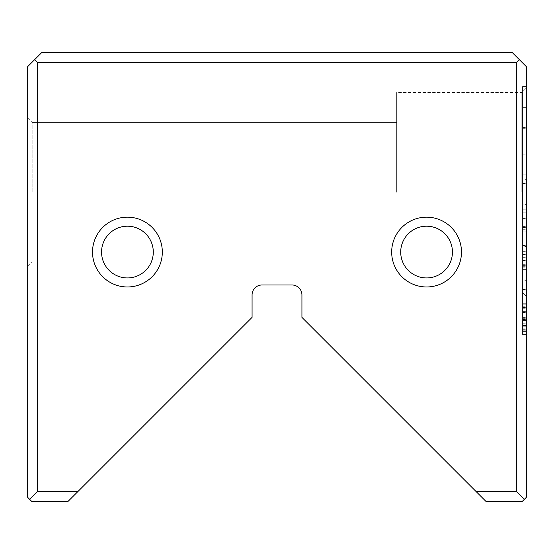 <?xml version="1.0" encoding="UTF-8"?>
<svg xmlns="http://www.w3.org/2000/svg" width="554" height="554" viewBox="0 0 554 554"><rect width="100%" height="100%" fill="white"/><g stroke="black" fill="none" stroke-linecap="round" stroke-linejoin="round"><path stroke-width="0.42" stroke-dasharray="2.77 2.08" d="M526.3 334.394L526.3 304.181L526.3 334.394L526.3 304.181L526.3 334.394L526.3 304.181L526.3 334.394L526.3 304.181L526.3 334.394L526.3 304.181L526.3 334.394L526.3 304.181L526.3 334.394L526.3 304.181L526.3 334.394L526.3 304.181L526.3 334.394L526.3 304.181L526.3 334.394L526.3 304.181L526.3 334.394L526.3 304.181L526.3 334.394L526.3 308.751L526.3 334.394L522.561 334.394L526.3 334.394L522.561 334.394L522.561 304.181L522.561 334.394L522.561 304.181L526.3 304.181L526.3 328.813L526.3 304.181L522.561 304.181L522.561 334.394L522.561 320.752L522.561 334.394L526.3 334.394L522.561 334.394L526.3 334.394L522.561 334.394L522.561 304.181L526.3 304.181L522.561 304.181L522.561 334.394L526.3 334.394L522.561 334.394L522.561 304.181L526.3 304.181L522.561 304.181L526.3 304.181L522.561 304.181L522.561 330.786L522.561 307.491L522.561 330.786L526.3 330.786L526.3 307.491L526.3 330.786L522.561 330.786L522.561 334.394L526.3 334.394L522.561 334.394L526.3 334.394L522.561 334.394L522.561 304.181L522.561 334.394L522.561 304.181L526.3 304.181L522.561 304.181L522.561 319.201L526.3 319.201L522.561 319.201L522.561 334.394L522.561 320.752L526.3 320.752L522.561 320.752L522.561 334.394L526.3 334.394L522.561 334.394L526.3 334.394L522.561 334.394L522.561 304.181L526.3 304.181L522.561 304.181L522.561 317.054L522.561 307.996L522.561 317.054L526.3 317.054L526.3 307.996L526.3 317.054L526.3 307.996L526.3 317.054L522.561 317.054L522.561 307.996L526.3 307.996L522.561 307.996L522.561 334.394L526.3 334.394L522.561 334.394L526.3 334.394L522.561 334.394L522.561 304.181L526.3 304.181L522.561 304.181L522.561 334.394L526.3 334.394L522.561 334.394L522.561 304.181L526.3 304.181L522.561 304.181L522.561 329.685L522.561 304.181L526.3 304.181L522.561 304.181L522.561 334.394L522.561 304.181L526.3 304.181L522.561 304.181L526.3 304.181L522.561 304.181L522.561 307.74L526.3 307.74L522.561 307.74L522.561 316.936L526.3 316.936L522.561 316.936L522.561 320.503L526.3 320.503L522.561 320.503L522.561 330.786L526.3 330.786L522.561 330.786L522.561 334.394L526.3 334.394L522.561 334.394L522.561 304.181L526.3 304.181L522.561 304.181L522.561 334.394L526.3 334.394L522.561 334.394L522.561 308.751L522.561 334.394L526.3 334.394M526.3 179.634L526.3 266.287L526.3 128.293L526.3 199.987L526.3 179.634L522.561 179.634L522.561 199.987L526.3 199.987M522.561 199.987L522.561 86.971L522.561 107.615L526.3 107.615L526.3 86.971L526.3 107.615L522.561 107.615L522.561 179.634M526.3 87.006L522.561 87.006M526.3 86.535L526.3 334.207L526.3 86.535L526.3 334.207L526.3 86.535L522.561 86.535L526.3 86.535L522.561 86.535L522.561 334.207L522.561 86.535L526.3 86.535M526.3 262.852L526.3 257.347L526.3 262.852L522.561 262.852L522.561 257.347L522.561 262.852M526.3 204.592L526.3 257.347L526.3 183.492L526.3 229.702L526.3 183.949L526.3 204.592L522.561 204.592L522.561 257.347L526.3 257.347L522.561 257.347L522.561 204.592M526.3 334.9L526.3 303.71L526.3 334.9L526.3 303.71L526.3 334.9L526.3 303.71L526.3 334.9L526.3 303.71L526.3 334.9L526.3 303.71L526.3 334.9L526.3 303.71L526.3 334.9L522.561 334.9L522.561 325.537L522.561 331.327L526.3 331.327L522.561 331.327L522.561 303.71L522.561 334.9L526.3 334.9L522.561 334.9L522.561 303.71L526.3 303.71L522.561 303.71L522.561 334.9L522.561 303.71L522.561 334.9L526.3 334.9L522.561 334.9L522.561 303.71L526.3 303.71L522.561 303.71L522.561 312.103L526.3 312.103L522.561 312.103L522.561 306.902L526.3 306.902L522.561 306.902L522.561 331.417L526.3 331.417L526.3 307.027L526.3 331.417L526.3 307.027L526.3 331.417L522.561 331.417L522.561 307.027L526.3 307.027L522.561 307.027L522.561 331.417L522.561 326.251L526.3 326.251L522.561 326.251L522.561 334.9L522.561 303.71L522.561 334.9L522.561 325.537L526.3 325.537L522.561 325.537L522.561 331.327L522.561 303.71L526.3 303.71L522.561 303.71L522.561 311.646L526.3 311.646L522.561 311.646L522.561 307.027L522.561 331.417L526.3 331.417L522.561 331.417L522.561 307.027L526.3 307.027L522.561 307.027L522.561 334.9L526.3 334.9M475.962 491.398L485.934 501.37L522.311 501.37L526.3 497.381L526.3 66.591L512.339 52.63L41.661 52.63L27.7 66.591L27.7 497.381L31.689 501.37L68.066 501.37L78.038 491.398L37.672 491.398L37.672 62.602L516.328 62.602L516.328 491.398L475.962 491.398L301.93 317.366L301.93 294.95A9.972 9.972 0 0 0 291.958 284.978L262.042 284.978A9.972 9.972 0 0 0 252.07 294.95L252.07 317.366L78.038 491.398M526.3 192.238L526.3 88.031L526.3 192.238M526.3 212.833L526.3 290.116L526.3 212.833L522.561 212.833L522.561 290.116L522.561 212.833M522.561 269.396L522.561 209.8L522.561 289.444L522.561 226.413L522.561 267.18L526.3 267.18L526.3 226.413L526.3 289.444L526.3 226.302L526.3 269.396L526.3 267.18L522.561 267.18L522.561 269.396L526.3 269.396M526.3 209.8L526.3 289.444L526.3 209.8L526.3 256.066L526.3 209.8L522.561 209.8L526.3 209.8M526.3 227.549L526.3 290.116L526.3 227.549L522.561 227.549L522.561 290.116L526.3 290.116L526.3 245.54L526.3 290.116L526.3 251.357L526.3 290.116L522.561 290.116L522.561 227.549L526.3 227.549M461.482 252.07A34.902 34.902 0 0 1 409.129 282.298A34.902 34.902 0 0 1 409.129 221.842A34.902 34.902 0 0 1 461.482 252.07M92.518 252.07A34.902 34.902 0 0 0 144.871 282.298A34.902 34.902 0 0 0 144.871 221.842A34.902 34.902 0 0 0 92.518 252.07M27.7 192.238L27.7 117.947L27.7 192.238M29.694 499.376L37.672 491.398M516.328 491.398L524.306 499.376M37.672 62.602L34.68 59.61M519.32 59.61L516.328 62.602M32.187 192.238L32.187 122.434L32.187 192.238M396.664 192.238L396.664 92.518L396.664 192.238M521.813 192.238L521.813 92.518L521.813 192.238M101.555 252.07A25.865 25.865 0 0 0 140.356 274.472A25.865 25.865 0 0 0 140.356 229.668A25.865 25.865 0 0 0 101.555 252.07A25.865 25.865 0 0 0 140.356 274.472A25.865 25.865 0 0 0 140.356 229.668A25.865 25.865 0 0 0 101.555 252.07M452.445 252.07A25.865 25.865 0 0 1 413.644 274.472A25.865 25.865 0 0 1 413.644 229.668A25.865 25.865 0 0 1 452.445 252.07A25.865 25.865 0 0 1 413.644 274.472A25.865 25.865 0 0 1 413.644 229.668A25.865 25.865 0 0 1 452.445 252.07M522.561 154.157L526.3 154.157L522.561 154.15L522.561 174.794L526.3 174.801L522.561 174.794L522.561 127.593L522.561 334.207L526.3 334.207L522.561 334.207L522.561 154.15M522.561 127.856L526.3 127.856M522.561 231.849L522.561 245.124L522.561 218.574L522.561 231.849L526.3 231.849L526.3 218.574L526.3 231.849M522.561 209.128L526.3 209.128L522.561 209.128M522.561 254.459L526.3 254.459L522.561 254.459M522.561 245.124L526.3 245.124L522.561 245.124M522.561 218.574L526.3 218.574L522.561 218.574M522.561 307.491L526.3 307.491L522.561 307.491M522.561 226.413L526.3 226.413M522.561 289.444L526.3 289.444L522.561 289.444M522.561 256.066L526.3 256.066M522.561 226.302L526.3 226.302M522.561 320.752L526.3 320.752L522.561 320.752M522.561 317.054L526.3 317.054L522.561 317.054M522.561 307.996L526.3 307.996L522.561 307.996M522.561 312.567L522.561 307.657L522.561 312.567L526.3 312.567L526.3 307.657L526.3 312.567M522.561 321.133L526.3 321.133L522.561 321.133M522.561 317.394L526.3 317.394L522.561 317.394M522.561 307.657L526.3 307.657L522.561 307.657M522.561 326.251L526.3 326.251L522.561 326.251M522.561 312.103L526.3 312.103L522.561 312.103M522.561 204.135L526.3 204.135M522.561 183.492L526.3 183.492M522.561 229.702L526.3 229.702M522.561 183.949L526.3 183.949M522.561 334.207L526.3 334.207L522.561 334.207M522.561 127.593L526.3 127.593M522.561 107.649L526.3 107.649L522.561 107.649M522.561 86.971L526.3 86.971L522.561 86.971M522.561 224.993L526.3 224.993M522.561 266.287L526.3 266.287M522.561 128.293L526.3 128.293M522.561 329.685L526.3 329.685M522.561 330.786L526.3 330.786L522.561 330.786M522.561 320.503L526.3 320.503L522.561 320.503M522.561 316.936L526.3 316.936L522.561 316.936M522.561 307.74L526.3 307.74L522.561 307.74M522.561 308.751L526.3 308.751M522.561 304.181L526.3 304.181L522.561 304.181L522.561 328.813L522.561 304.181M522.561 328.813L526.3 328.813M522.561 290.116L526.3 290.116L522.561 290.116L522.561 280.649L526.3 280.649L522.561 280.649L522.561 290.116L526.3 290.116L522.561 290.116L522.561 246.488L526.3 246.488L522.561 246.488L522.561 254.057L522.561 245.54L522.561 290.116L526.3 290.116L522.561 290.116L522.561 251.357L522.561 290.116L526.3 290.116L522.561 290.116M522.561 325.537L526.3 325.537L522.561 325.537M522.561 311.646L526.3 311.646L522.561 311.646M522.561 251.357L526.3 251.357M522.561 245.54L526.3 245.54M522.561 254.057L526.3 254.057M522.561 325.96L526.3 325.96L522.561 325.96M522.561 325.704L526.3 325.704L522.561 325.704M522.561 317.02L526.3 317.02L522.561 317.02M522.561 311.985L526.3 311.985L522.561 311.985M522.561 311.182L526.3 311.182L522.561 311.182M522.561 312.234L526.3 312.234L522.561 312.234M522.561 318.315L526.3 318.315L522.561 318.315M522.561 320.537L526.3 320.537L522.561 320.537M522.561 326.084L526.3 326.084L522.561 326.084M522.561 231.06L526.3 231.06M522.561 312.068L526.3 312.068L522.561 312.068M522.561 323.82L526.3 323.82L522.561 323.82M522.561 323.73L526.3 323.73L522.561 323.73M522.561 312.484L526.3 312.484M522.561 306.777L526.3 306.777M522.561 330.821L526.3 330.821M522.561 319.706L526.3 319.706L522.561 319.706M522.561 319.326L526.3 319.326L522.561 319.326M522.561 319.45L526.3 319.45L522.561 319.45M522.561 133.895L526.3 133.895M522.561 260.567L526.3 260.567M522.561 266.045L526.3 266.045M522.561 265.615L526.3 265.615M522.561 264.313L526.3 264.313M396.664 122.434L32.187 122.434L396.664 122.434L32.187 122.434L396.664 122.434L32.187 122.434L396.664 122.434L32.187 122.434L27.7 117.947M396.664 262.042L32.187 262.042L396.664 262.042L32.187 262.042L396.664 262.042L32.187 262.042L396.664 262.042L32.187 262.042L27.7 266.529M526.3 88.031L521.813 92.518L526.3 88.031L521.813 92.518L526.3 88.031L521.813 92.518L526.3 88.031L521.813 92.518L396.664 92.518M526.3 296.445L521.813 291.958L526.3 296.445L521.813 291.958L526.3 296.445L521.813 291.958L526.3 296.445L521.813 291.958L396.664 291.958"/><path stroke-width="0.83" d="M526.3 66.591L526.3 497.381L522.311 501.37L485.934 501.37L301.93 317.366L301.93 294.95A9.972 9.972 0 0 0 291.958 284.978L262.042 284.978A9.972 9.972 0 0 0 252.07 294.95L252.07 317.366L68.066 501.37L31.689 501.37L27.7 497.381L27.7 66.591L41.661 52.63L512.339 52.63L526.3 66.591M461.482 252.07A34.902 34.902 0 0 1 409.129 282.298A34.902 34.902 0 0 1 409.129 221.842A34.902 34.902 0 0 1 461.482 252.07M92.518 252.07A34.902 34.902 0 0 0 144.871 282.298A34.902 34.902 0 0 0 144.871 221.842A34.902 34.902 0 0 0 92.518 252.07M475.962 491.398L516.328 491.398L516.328 62.602L37.672 62.602L37.672 491.398L78.038 491.398M37.672 491.398L29.694 499.376M524.306 499.376L516.328 491.398M34.68 59.61L37.672 62.602M516.328 62.602L519.32 59.61M101.555 252.07A25.865 25.865 0 0 0 140.356 274.472A25.865 25.865 0 0 0 140.356 229.668A25.865 25.865 0 0 0 101.555 252.07A25.865 25.865 0 0 0 140.356 274.472A25.865 25.865 0 0 0 140.356 229.668A25.865 25.865 0 0 0 101.555 252.07M452.445 252.07A25.865 25.865 0 0 1 413.644 274.472A25.865 25.865 0 0 1 413.644 229.668A25.865 25.865 0 0 1 452.445 252.07A25.865 25.865 0 0 1 413.644 274.472A25.865 25.865 0 0 1 413.644 229.668A25.865 25.865 0 0 1 452.445 252.07"/></g></svg>
